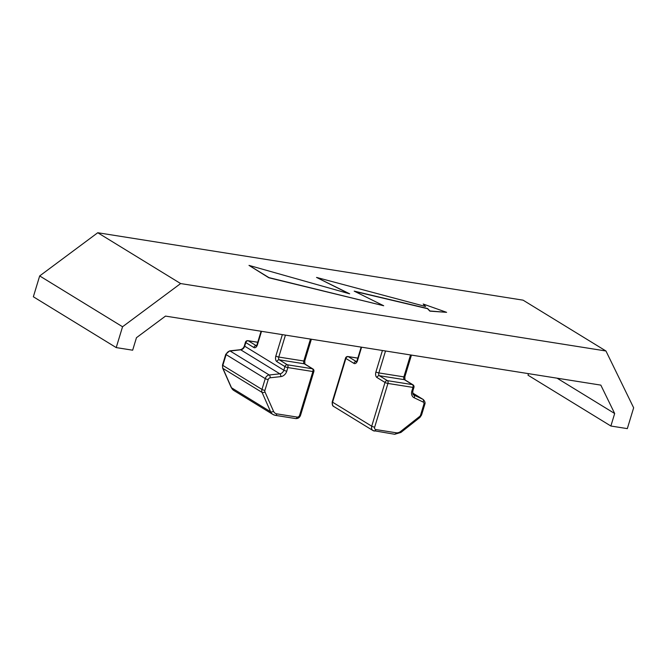 <?xml version="1.0" encoding="UTF-8"?>
<svg xmlns="http://www.w3.org/2000/svg" width="667" height="667" viewBox="0 0 667 667"><rect width="100%" height="100%" fill="white"/><g stroke="black" fill="none" stroke-linecap="round" stroke-linejoin="round"><path stroke-width="1" d="M614.674 413.515L610.88 426.021L627.322 428.623L633.65 407.795L605.953 350.992L180.632 283.558L122.553 326.755L116.216 347.59L132.658 350.2L136.46 337.694L165.499 316.1L600.825 385.117L614.674 413.515L557.045 378.172M605.953 350.992L523.086 300.167L97.757 232.733L39.678 275.938L33.35 296.773L116.216 347.59M180.632 283.558L97.757 232.733M316.542 277.422L349.666 293.822L248.999 265.391L268.926 277.614L383.692 305.744L354.185 291.129L427.547 308.504L429.948 310.98L446.607 312.331L423.195 304.019L425.596 306.495L316.542 277.422L348.766 293.563M423.195 304.019L425.313 306.42M354.877 291.479L427.497 308.671L429.898 311.147L446.607 312.331M248.999 265.391L268.868 277.78L383.692 305.744M122.553 326.755L39.678 275.938M528.481 373.645L528.014 375.196L610.88 426.021M285.443 335.117L278.781 357.053L303.802 361.014L310.463 339.078M385.518 350.984L378.856 372.92L403.877 376.88L410.538 354.944M357.812 358.154L348.299 356.645L356.353 361.589A2.218 1.759 121.5 0 0 353.935 363.39L345.881 358.446L332.583 402.201A4.436 3.518 121.5 0 0 333.842 406.545C332.591 406.186 332.058 404.619 332.249 401.834A2.218 0.425 16.9 0 0 332.583 402.201L371.719 426.196L385.009 382.449L376.955 377.505A2.218 1.759 -58.5 0 1 379.373 375.704L387.427 380.649L412.448 384.617L404.394 379.673L379.373 375.704A2.218 1.284 -81 0 1 378.856 372.92A2.218 0.425 16.9 0 1 375.921 371.928A4.436 2.568 -81 0 0 376.955 377.505M375.921 371.928L382.433 350.492M361.589 347.19L357.504 360.63A2.218 0.425 -163.1 0 1 357.17 360.272L361.164 347.115M353.935 363.39A4.436 2.568 -81 0 0 357.504 360.63M261.514 331.316L257.429 344.764A4.436 2.568 -81 0 1 253.86 347.524L245.798 342.58L244.697 346.198A4.436 3.518 -58.5 0 1 240.729 349.816L230.098 350.992A4.436 3.518 121.5 0 0 226.121 354.611L222.836 365.408A4.436 3.518 121.5 0 0 222.936 368.409L231.499 387.769A8.871 7.037 121.5 0 0 233.809 390.47L272.945 414.465A8.871 7.037 -58.5 0 1 270.627 411.772L231.499 387.769A2.218 1.184 156.1 0 1 231.207 387.452L233.809 390.47M273.52 411.264A6.653 5.278 121.5 0 0 276.83 413.865L297.182 417.083A2.218 1.759 121.5 0 0 299.6 415.291L312.89 371.536L287.869 367.567L286.768 371.194A6.653 5.278 -58.5 0 1 280.807 376.613L270.177 377.789A2.218 1.759 121.5 0 0 268.192 379.598L264.907 390.395A2.218 1.759 121.5 0 0 264.957 391.896L273.52 411.264A2.218 1.184 156.1 0 1 270.627 411.772L262.064 392.404A4.436 3.518 -58.5 0 1 261.973 389.411L265.249 378.606A4.436 3.518 -58.5 0 1 269.226 374.987L279.857 373.82A4.436 3.518 121.5 0 0 283.834 370.202L244.697 346.198A2.218 0.425 16.9 0 1 244.364 345.839L245.464 342.221A2.218 0.425 16.9 0 0 245.798 342.58A2.218 1.759 121.5 0 1 248.224 340.779L256.386 345.739A2.218 1.284 99 0 1 256.278 345.723A2.218 1.759 -58.5 0 0 253.86 347.524M286.768 371.194A2.218 0.425 16.9 0 1 283.834 370.202L284.934 366.583L276.88 361.639A2.218 1.759 -58.5 0 1 279.298 359.838L287.352 364.782L312.373 368.751L304.319 363.807L279.298 359.838A2.218 1.284 99 0 1 278.781 357.053A2.218 0.425 16.9 0 1 275.838 356.061A4.436 2.568 -81 0 0 276.88 361.639M275.838 356.061L282.358 334.626M375.813 429.556A2.218 1.284 -81 0 1 374.312 431.04A2.218 1.284 -81 0 1 374.029 430.932A4.436 3.518 -58.5 0 1 372.97 430.548A4.436 3.518 -58.5 0 1 371.719 426.196A2.218 0.425 16.9 0 0 374.654 427.188A2.218 1.759 121.5 0 0 375.813 429.556L396.156 432.783A6.653 5.278 121.5 0 0 400.675 431.424L419.676 416.425A2.218 1.759 121.5 0 0 420.585 415.082L423.87 404.277A2.218 1.759 121.5 0 0 423.111 402.034L414.14 397.757A6.653 5.278 -58.5 0 1 411.864 391.02L412.965 387.402L387.944 383.433L374.654 427.188M411.864 391.02A2.218 0.425 16.9 0 0 412.84 390.962C412.715 393.863 413.023 395.189 413.757 394.947A4.436 3.518 121.5 0 0 414.015 395.089L422.995 399.366L412.648 393.021M423.111 402.034A2.218 1.342 -64.5 0 0 422.995 399.366A4.436 3.518 -58.5 0 1 423.253 399.508L412.64 393.005M414.14 397.757A2.218 1.342 -64.5 0 0 414.015 395.089L413.557 394.806M257.737 342.288L248.224 340.779A2.218 1.284 -81 0 0 247.932 340.679A2.218 2.218 0 0 0 245.464 342.221M280.807 376.613A2.218 1.151 83.7 0 0 279.857 373.82L240.729 349.816A2.218 1.151 83.7 0 0 240.278 349.708L229.648 350.875A2.218 1.151 83.7 0 1 230.098 350.992L269.226 374.987A2.218 1.151 83.7 0 1 270.177 377.789M268.192 379.598A2.218 0.425 16.9 0 1 265.249 378.606L226.121 354.611A2.218 0.425 16.9 0 1 225.78 354.244L222.503 365.049A2.218 0.425 16.9 0 0 222.836 365.408L261.973 389.411A2.218 0.425 16.9 0 0 264.907 390.395M264.957 391.896A2.218 1.184 -23.9 0 1 262.064 392.404L222.936 368.409A2.218 1.184 -23.9 0 1 222.645 368.092L231.207 387.452M275.046 415.241A8.871 7.037 -58.5 0 1 272.945 414.465L275.338 415.349L295.681 418.576C298.032 418.709 299.666 417.592 300.567 415.224L313.865 371.477A2.218 2.218 0 0 0 312.898 368.943A2.218 1.759 -58.5 0 0 312.373 368.751A2.218 1.284 -81 0 1 312.89 371.536A2.218 0.425 16.9 0 0 313.865 371.477M419.676 416.425A2.218 0.567 51.7 0 1 419.893 417.459L400.892 432.458A2.218 0.567 -128.3 0 0 400.675 431.424M420.585 415.082A2.218 0.425 16.9 0 0 421.561 415.016L419.893 417.459M394.372 434.159A2.218 1.284 -81 0 0 394.656 434.267A2.218 1.284 -81 0 0 396.156 432.783M423.87 404.277A2.218 0.425 16.9 0 0 424.837 404.219L421.561 415.016M385.009 382.449A2.218 0.425 16.9 0 0 387.944 383.433A2.218 1.284 99 0 0 387.427 380.649A2.218 1.759 -58.5 0 0 385.009 382.449M412.965 387.402A2.218 0.425 16.9 0 0 413.94 387.344A2.218 2.218 0 0 0 412.973 384.809A2.218 1.759 -58.5 0 0 412.448 384.617A2.218 1.284 99 0 1 412.965 387.402M404.969 379.907L404.844 376.822A2.218 0.425 16.9 0 1 403.877 376.88A2.218 1.284 -81 0 0 404.394 379.673A2.218 1.759 -58.5 0 1 404.919 379.865L412.973 384.809M345.881 358.446A2.218 1.759 -58.5 0 1 348.299 356.645A2.218 1.284 99 0 0 348.016 356.545A2.218 2.218 0 0 0 345.539 358.087A2.218 0.425 16.9 0 0 345.881 358.446M276.83 413.865A2.218 1.284 99 0 1 275.338 415.349M297.182 417.083A2.218 1.284 99 0 1 295.681 418.576M299.6 415.291A2.218 0.425 16.9 0 0 300.567 415.224M304.894 364.04L304.769 360.955A2.218 0.425 16.9 0 1 303.802 361.014A2.218 1.284 99 0 0 304.319 363.807A2.218 1.759 -58.5 0 1 304.844 363.999L312.898 368.943M287.869 367.567A2.218 1.284 -81 0 0 287.352 364.782A2.218 1.759 -58.5 0 0 284.934 366.583A2.218 0.425 16.9 0 0 287.869 367.567M257.429 344.764A2.218 0.425 -163.1 0 1 257.087 344.405L256.562 345.831M400.892 432.458L394.656 434.267L372.97 430.548L333.842 406.545M424.837 404.219C425.413 402.843 424.879 401.276 423.253 399.508M412.84 390.962L413.94 387.344M404.844 376.822L411.447 355.094M332.249 401.834L345.539 358.087M357.17 360.272L356.637 361.697M357.829 358.096L348.016 356.545M311.372 339.228L304.769 360.955M222.645 368.092L222.503 365.049M225.78 354.244L229.648 350.875M240.278 349.708C242.354 349.183 243.713 347.899 244.364 345.839M261.089 331.249L257.087 344.405M257.754 342.229L247.932 340.679"/></g></svg>
